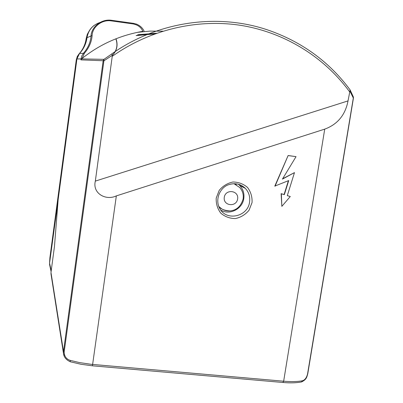 <?xml version="1.0" encoding="UTF-8"?>
<svg xmlns="http://www.w3.org/2000/svg" width="403" height="403" viewBox="0 0 403 403"><rect width="100%" height="100%" fill="white"/><g stroke="black" fill="none" stroke-linecap="round" stroke-linejoin="round"><path stroke-width="0.6" d="M238.314 184.221L239.74 185.501C243.1 189.133 244.45 193.455 243.795 198.472C242.525 209.021 229.498 215.58 220.713 210.039M49.77 265.411L49.564 263.114L58.092 200.427M94.428 25.208C90.181 28.326 87.653 32.517 86.852 37.786C86.005 43.705 83.597 48.854 79.623 53.236L77.703 56.093L76.731 59.412L57.931 200.407L56.37 222.315M89.466 30.477L87.3 34.315L86.161 38.597C85.376 44.149 83.184 49.04 79.587 53.272M115.868 38.819C118.019 45.071 116.855 50.546 112.372 55.261M116.009 38.764C118.185 45.086 116.986 50.612 112.417 55.342M154.948 33.842L136.189 35.62M154.666 33.948L136.164 35.504M239.12 184.901L239.186 184.483M76.731 59.412L76.283 59.846L77.311 56.42L79.059 53.871M76.283 59.846L49.907 257.683L49.564 263.114L51.206 270.821M49.529 263.466L49.907 257.683M64.284 356.338L63.447 353.219L63.493 351.582L103.163 60.732L80.943 59.881L82.136 58.415C99.904 44.275 120.149 35.242 142.869 31.318C141.131 27.328 137.876 24.865 133.101 23.933L111.43 20.906C101.722 19.263 92.297 27.182 92.116 35.529C91.627 41.922 89.043 47.851 84.353 53.312L82.136 58.405L81.033 58.939L81.824 55.871L83.602 53.1C88.091 47.856 90.559 42.184 91.018 36.084C91.269 27.082 101.304 18.644 111.651 20.306M84.353 53.312L79.537 53.438L76.923 58.939L58.153 199.646L54.486 246.288L50.985 272.468L63.493 351.582L64.153 352.111C64.384 356.398 66.374 359.144 70.122 360.342L70.374 361.778L70.747 361.894M92.116 35.529L87.013 37.696C86.146 43.751 83.653 48.995 79.537 53.438M111.43 20.906L111.843 20.331L133.453 23.344M133.101 23.933L133.489 23.349L136.632 24.175C140.083 25.636 142.571 27.948 144.098 31.117C142.536 27.883 139.947 25.535 136.335 24.079L136.068 23.979M240.218 184.871L240.092 185.682M156.157 33.409L137.665 34.779M99.838 22.528C92.64 25.046 88.363 30.099 87.013 37.696M162.842 31.182L150.138 31.107L137.453 32.346M51.09 274.498L50.985 272.468M156.636 33.237L138.682 34.623M242.042 185.778L241.916 186.614M81.537 58.893L103.959 59.347L111.782 53.911L112.377 55.271L103.909 60.818L64.153 352.111M349.91 89.743L350.136 89.95L348.021 100.911C345.326 114.971 337.563 124.381 324.722 129.136L116.336 195.888C105.893 200.956 92.237 193.405 95.335 181.103L112.377 55.271M353.406 97.118L353.28 97.934L349.834 90.942M70.122 360.342L79.391 362.564L91.048 364.287L283.652 381.208C291.087 381.837 297.273 381.706 302.205 380.815C304.754 380.225 306.542 377.938 307.56 373.959L353.441 97.234M302.205 380.815L301.54 381.948L300.668 382.12M103.959 59.347L103.909 60.818L103.163 60.732L103.959 59.347M294.477 172.61L287.299 195.656L290.281 196.518L281.848 206.356L281.349 193.783L284.342 194.639L288.719 180.564L274.806 186.1L288.13 155.523L296.044 156.646L282.432 179.103L294.477 172.61L282.644 178.756M287.314 195.606L290.281 196.518M281.848 206.356L281.118 193.662L284.105 194.518L288.407 180.69M275.032 186.216L288.13 155.523M288.367 155.608L296.044 156.646M86.161 38.597L86.852 37.786M80.943 59.881L81.033 58.939L76.923 58.939M307.776 373.692L307.56 373.959M282.856 382.477L283.652 381.208L324.722 129.136M111.782 53.911C157.2 21.661 216.577 12.977 266.756 29.626C301.157 41.262 328.934 61.342 350.081 89.864M63.442 353.169C63.785 357.023 66.097 359.894 70.379 361.788L81.023 364.277L92.428 365.808L116.336 195.888M239.74 185.501L245.326 188.362C240.737 183.98 235.266 182.73 228.919 184.614C220.411 187.007 214.129 199.591 220.194 209.298C227.393 221.459 248.026 216.255 249.578 201.989C250.268 196.714 248.853 192.171 245.326 188.362C241.029 184.242 235.921 182.881 230.002 184.272M252.051 202.553L249.064 210.205C245.452 214.582 240.908 217.363 235.448 218.547C229.896 218.547 225.02 216.769 220.824 213.207C217.489 208.794 215.953 203.762 216.21 198.105L219.202 190.382C222.854 185.969 227.433 183.179 232.939 182.02C238.516 182.06 243.392 183.884 247.553 187.481C250.837 191.914 252.338 196.936 252.051 202.553M349.542 91.718C324.234 57.145 285.117 32.648 241.326 25.449C197.505 18.538 150.274 29.474 112.502 56.148M353.451 97.969L307.761 373.803C306.743 377.132 306.703 379.399 301.54 381.948C296.527 382.931 290.382 383.112 283.108 382.497L92.342 365.798M95.335 181.103L348.021 100.911M237.629 198.956C239.034 190.362 225.529 188.649 224.275 197.294C222.899 205.908 236.38 207.555 237.629 198.956M218.738 206.452L221.564 208.734M229.151 210.945C224.909 210.95 221.408 209.364 218.638 206.195M233.977 183.708L239.704 187.481C242.606 190.805 243.744 194.654 243.115 199.027C240.878 206.351 236.551 210.316 230.123 210.91C224.254 210.578 220.421 208.991 218.622 206.155M236.37 184.77L234.264 183.703M49.549 264.378L51.09 271.677M350.147 89.965L353.381 97.007M63.447 353.214L50.949 273.617"/></g></svg>
